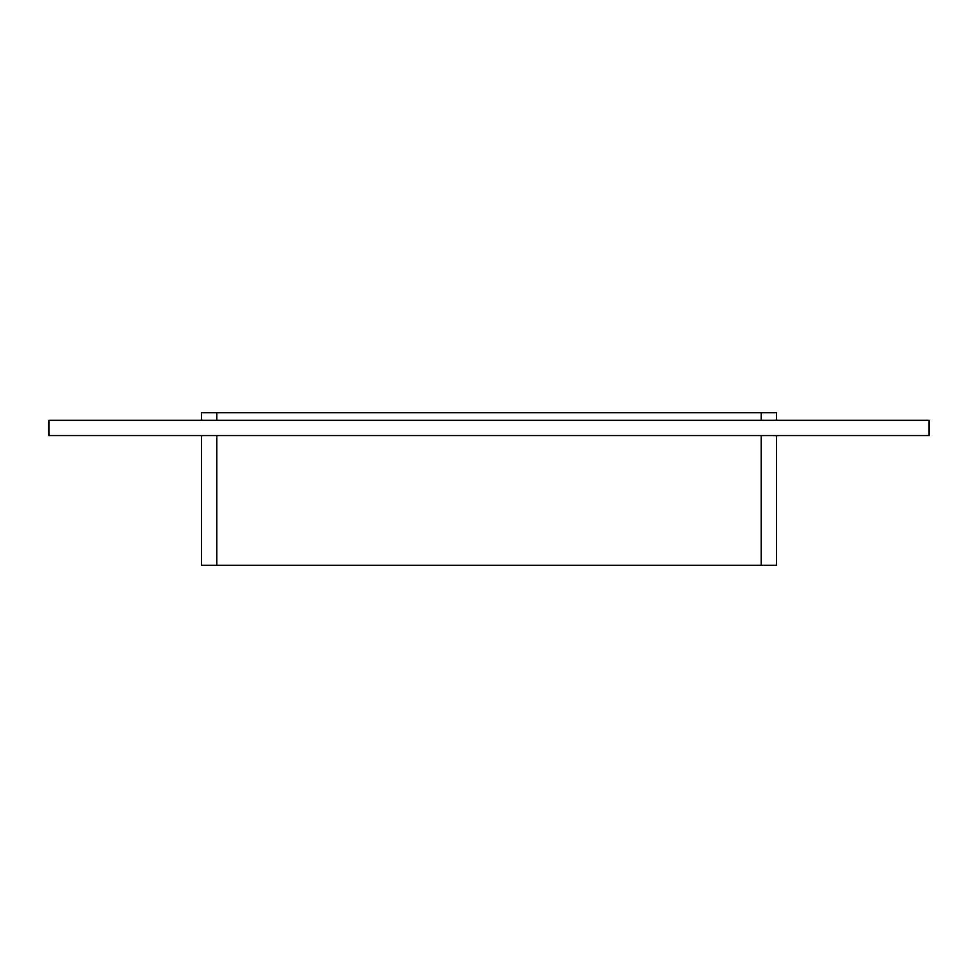 <?xml version="1.0" encoding="UTF-8"?>
<svg xmlns="http://www.w3.org/2000/svg" width="978" height="978" viewBox="0 0 978 978"><rect width="100%" height="100%" fill="white"/><g stroke="black" fill="none" stroke-linecap="round" stroke-linejoin="round"><path stroke-width="1.47" d="M216.798 420.32L216.798 412.679L201.541 412.679L201.541 420.32M216.798 412.679L761.202 412.679L761.202 420.32M776.459 420.32L776.459 412.679L761.202 412.679M201.541 435.577L201.541 565.321L216.798 565.321L216.798 435.577M761.202 435.577L761.202 565.321L776.459 565.321L776.459 435.577M761.202 565.321L216.798 565.321M929.1 435.577L48.9 435.577L48.9 420.32L929.1 420.32L929.1 435.577"/></g></svg>

